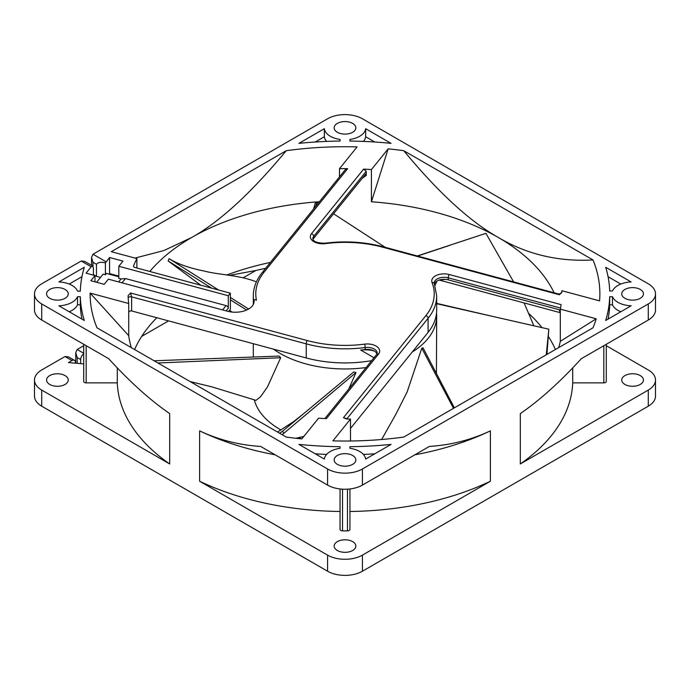 <?xml version="1.0" encoding="UTF-8"?>
<svg xmlns="http://www.w3.org/2000/svg" width="690" height="690" viewBox="0 0 690 690"><rect width="100%" height="100%" fill="white"/><g stroke="black" fill="none" stroke-linecap="round" stroke-linejoin="round"><path stroke-width="1.03" d="M346.682 419.08L343.456 417.692L348.217 419.097A216.919 125.235 180 0 0 350.494 419.072L350.494 440.996M346.777 418.959L428.102 318.262A91.692 52.94 180 0 0 436.692 295.889L434.338 283.659A2.467 1.966 158.7 0 0 432.044 282.546A12.325 7.116 180 0 1 436.339 275.439A12.325 7.116 180 0 1 449.285 274.534L561.117 304.644A216.919 125.235 180 0 1 560.306 309.129L560.306 341.334A216.919 125.235 0 0 1 558.684 347.622M373.997 357.756L360.689 350.063A91.692 52.94 0 0 0 365.174 349.545L365.174 347.536A2.467 0.44 -97.4 0 0 364.63 344.138A12.325 7.116 180 0 1 376.938 346.613A12.325 7.116 180 0 1 378.508 354.091L326.361 418.649A216.919 125.235 180 0 1 318.582 418.183L301.841 438.909A254.877 147.151 0 0 1 286.247 437.072L96.988 327.802A254.877 147.151 180 0 1 90.123 293.095L128.72 335.694A216.919 125.235 180 0 0 131.316 347.622M555.39 349.52A216.919 125.235 0 0 0 548.541 336.729M542.03 327.638A216.919 125.235 0 0 0 528.894 313.596M554.113 292.793A216.919 125.235 0 0 0 498.387 237.524C469.916 221.524 438.374 192.579 403.754 150.687A254.877 147.151 180 0 0 388.16 148.85L371.418 201.782A216.919 125.235 180 0 1 498.387 237.524C526.832 254.386 558.374 261.864 593.012 259.957L403.754 150.687M593.012 259.957A254.877 147.151 0 0 1 599.593 300.866L561.85 290.706L561.85 292.387M561.85 290.706A216.919 125.235 180 0 1 561.893 292.025L559.443 294.768L558.805 294.052L561.22 293.379M560.306 310.552L559.064 309.681L560.306 312.708M560.107 312.639L439.176 280.062M439.625 279.924L445.697 279.39M559.064 309.681L448.233 279.847A9.858 5.692 0 0 0 437.037 281.011A9.858 5.692 0 0 0 434.415 283.849M436.692 295.889L436.692 309.983A91.692 52.94 180 0 1 428.102 332.356L350.494 428.438M371.677 360.629A91.692 52.94 180 0 1 306.248 357.963L131.626 310.949L131.626 296.864L130.557 292.991L128.107 295.717M128.72 311.975L130.557 310.819A2.467 1.423 180 0 1 131.626 310.949M228.571 311.501L230.374 309.267L230.374 293.172L134.938 267.478A2.467 1.423 180 0 1 133.515 266.185A2.467 1.423 180 0 1 133.575 265.866L133.575 266.504M253.816 299.477L256.439 300.185A89.234 51.517 180 0 1 264.132 272.11A2.467 1.82 38.9 0 0 262.209 272.567C256.335 279.873 253.368 287.644 253.308 295.889A91.692 52.94 180 0 0 253.816 301.495L253.816 299.477A91.692 52.94 0 0 0 253.946 300.133A18.733 10.816 180 0 1 254.075 301.418A18.733 10.816 180 0 1 227.424 311.216L108.39 279.174L104.225 284.332L90.821 280.718L94.987 275.56L86.052 273.154L91.192 266.788L81.196 261.027L41.719 283.814A24.65 14.231 0 0 0 34.5 293.88A24.65 14.231 0 0 0 41.719 303.945L327.569 468.976A24.65 14.231 0 0 0 362.431 468.976L648.281 303.945A24.65 14.231 0 0 0 655.5 293.88A24.65 14.231 0 0 0 648.281 283.814L362.431 118.784A24.65 14.231 0 0 0 327.569 118.784L92.978 254.222L91.537 257.413L92.978 262.269L96.471 264.287L96.471 276.362L93.409 274.594M376.99 353.936A9.858 5.692 0 0 0 374.256 351.038A9.858 5.692 0 0 0 365.174 349.545M360.689 350.063C366.433 349.589 370.961 349.916 374.256 351.038M262.209 272.567L345.362 169.619L347.682 168.653A216.919 125.235 180 0 0 339.506 168.688L357.101 146.892A254.877 147.151 180 0 0 286.247 150.687L111.306 251.695L136.879 258.578A216.919 125.235 0 0 0 133.575 265.866M118.637 281.925L121.043 278.95L118.809 278.346L118.809 266.271L122.975 261.113L109.572 257.508L105.406 262.873C101.016 261.829 98.032 262.295 96.471 264.287M118.809 266.271L228.295 295.751L230.374 293.172M624.924 289.455A10.842 6.262 180 0 1 636.741 288.092A10.842 6.262 180 0 1 643.442 293.88A10.842 6.262 180 0 1 640.26 298.304A10.842 6.262 180 0 1 628.443 299.667A10.842 6.262 180 0 1 621.75 293.88A10.842 6.262 180 0 1 624.924 289.455M337.332 132.264A10.842 6.262 180 0 1 334.158 127.84A10.842 6.262 180 0 1 340.851 122.052A10.842 6.262 180 0 1 352.668 123.407A10.842 6.262 180 0 1 355.842 127.84A10.842 6.262 180 0 1 349.149 133.627A10.842 6.262 180 0 1 337.332 132.264M65.076 298.304A10.842 6.262 180 0 1 53.259 299.667A10.842 6.262 180 0 1 46.558 293.88A10.842 6.262 180 0 1 49.74 289.455A10.842 6.262 180 0 1 61.557 288.092A10.842 6.262 180 0 1 68.25 293.88A10.842 6.262 180 0 1 65.076 298.304M340.067 446.697A264.736 152.844 0 0 1 298.934 444.395L324.343 459.066A20.709 11.954 0 0 1 340.067 448.31L340.067 446.697L340.067 448.31M349.934 446.697A264.736 152.844 180 0 0 391.066 444.395L365.657 459.066A20.709 11.954 180 0 0 349.934 448.31L349.934 446.697L349.934 448.31M605.699 267.28L631.117 281.951A20.709 11.954 180 0 0 612.487 291.033L609.693 291.033A264.736 152.844 180 0 0 605.699 267.28M324.343 128.694A20.709 11.954 180 0 0 340.067 139.449L340.067 141.062A264.736 152.844 180 0 0 298.934 143.365L324.343 128.694L324.343 136.741A20.709 11.954 0 0 0 326.629 141.407M80.307 296.726A264.736 152.844 180 0 0 84.301 320.479L58.883 305.799A20.709 11.954 180 0 0 77.513 296.726L80.307 296.726L80.307 304.773A264.736 152.844 0 0 0 81.938 319.116M609.693 296.726A264.736 152.844 0 0 1 605.699 320.479L631.117 305.799A20.709 11.954 0 0 1 612.487 296.726L609.693 296.726L609.693 304.773A264.736 152.844 180 0 1 608.062 319.116M365.657 128.694A20.709 11.954 0 0 1 349.934 139.449L349.934 141.062A264.736 152.844 0 0 1 391.066 143.365L365.657 128.694L365.657 136.741A20.709 11.954 180 0 1 363.371 141.407M77.565 291.154L80.307 291.154A264.736 152.844 0 0 1 84.301 267.28L58.883 281.951A20.709 11.954 0 0 1 77.565 291.154M325.37 243.622A89.234 51.517 180 0 1 382.709 247.193A2.467 0.854 105.1 0 1 383.355 246.822C364.596 241.888 345.164 240.681 325.05 243.19A2.467 0.44 82.6 0 1 325.37 243.622A12.325 7.116 180 0 1 313.062 241.146A12.325 7.116 180 0 1 311.492 233.669L363.639 169.11A216.919 125.235 180 0 1 371.418 169.576L388.16 148.85M560.306 309.129L596.195 318.797A254.877 147.151 0 0 1 593.012 327.802L403.754 437.072A254.877 147.151 0 0 1 332.899 440.867L350.494 419.072M352.668 455.495A10.842 6.262 180 0 1 355.842 459.92A10.842 6.262 180 0 1 349.149 465.707A10.842 6.262 180 0 1 337.332 464.344A10.842 6.262 180 0 1 334.158 459.92A10.842 6.262 180 0 1 340.851 454.132A10.842 6.262 180 0 1 352.668 455.495M128.107 295.734A216.919 125.235 180 0 0 128.72 303.488L90.123 293.095M352.668 541.633A10.842 6.262 180 0 1 355.842 546.057A10.842 6.262 180 0 1 349.149 551.845A10.842 6.262 180 0 1 337.332 550.491A10.842 6.262 180 0 1 334.158 546.057A10.842 6.262 180 0 1 340.851 540.279A10.842 6.262 180 0 1 352.668 541.633M655.5 293.88L655.5 309.983A24.65 14.231 180 0 1 648.281 320.039L581.342 358.688C559.918 382.088 539.58 400.39 520.32 413.586L520.32 463.956L648.281 390.083A24.65 14.231 0 0 0 655.5 380.018L655.5 396.12A24.65 14.231 180 0 1 648.281 406.186L362.431 571.216A24.65 14.231 180 0 1 327.569 571.216L41.719 406.186A24.65 14.231 180 0 1 34.5 396.12L34.5 380.018A24.65 14.231 0 0 0 41.719 390.083L169.68 463.956A227.76 131.497 180 0 1 117.291 382.864L117.291 367.899M141.666 336.41L168.541 320.885M243.139 277.82L255.826 270.497A235.161 135.766 180 0 1 265.65 268.315M255.826 270.497L229.132 275.448M226.691 275.051A216.919 125.235 180 0 1 270.411 262.424M134.61 349.52A216.919 125.235 180 0 1 156.82 317.728M363.639 169.11L366.243 171.258L366.243 175.45L362.121 178.382M371.418 169.576L371.418 201.782M128.72 303.488L128.72 335.694M136.879 258.578L136.879 267.996M149.79 271.472A216.919 125.235 180 0 1 191.613 237.524A216.919 125.235 180 0 1 319.436 201.722M339.506 168.688L339.506 176.873M365.571 174.147L313.726 238.3A9.858 5.692 0 0 0 313.01 239.542M365.398 174.32L366.243 175.45M228.295 295.751L228.295 308.223A2.467 1.82 38.9 0 0 226.061 305.61L125.511 278.544L121.043 278.95M94.987 281.839L94.987 275.56M96.6 282.279L103.172 274.137L105.406 274.741L106.441 273.447L118.809 276.776M275.146 454.814A227.76 131.497 0 0 1 199.617 430.871C218.868 439.901 239.206 445.084 260.63 446.43L327.569 485.079A24.65 14.231 180 0 0 362.431 485.079L429.37 446.43C450.794 445.084 471.141 439.901 490.383 430.871L490.383 481.241A227.76 131.497 0 0 1 349.934 511.488M100.499 277.44L96.471 276.362M41.719 303.945L41.719 320.039A24.65 14.231 180 0 1 34.5 309.983L34.5 293.88M41.719 320.039L108.658 358.688C130.091 382.088 150.429 400.39 169.68 413.586L169.68 463.956M118.809 276.095L109.572 273.602L109.115 274.172M349.934 488.96L349.934 529.446A2.467 1.423 180 0 1 347.467 530.869L342.533 530.869A2.467 1.423 180 0 1 340.067 529.446L340.067 488.96M199.617 430.871L199.617 481.241L327.569 555.114A24.65 14.231 0 0 0 362.431 555.114L490.383 481.241M199.617 481.241A227.76 131.497 0 0 0 340.067 511.488M520.32 463.956A227.76 131.497 0 0 0 572.709 382.864L603.819 382.864L603.819 345.707M606.286 344.284L606.286 381.441A2.467 1.423 180 0 1 603.819 382.864M655.5 380.018A24.65 14.231 0 0 0 648.281 369.961L606.286 345.716M624.924 375.593A10.842 6.262 180 0 1 636.741 374.239A10.842 6.262 180 0 1 643.442 380.018A10.842 6.262 180 0 1 640.26 384.451A10.842 6.262 180 0 1 628.443 385.805A10.842 6.262 180 0 1 621.75 380.018A10.842 6.262 180 0 1 624.924 375.593M83.714 345.716L77.177 349.485L75.736 352.676L77.177 357.532L80.661 359.55L80.661 363.639M86.181 345.707L86.181 382.864A2.467 1.423 180 0 1 83.714 381.441L83.714 344.284M86.181 382.864L117.291 382.864M83.714 363.906L68.465 362.569L71.95 360.551L64.981 356.532L41.719 369.961A24.65 14.231 0 0 0 34.5 380.018M65.076 384.451A10.842 6.262 180 0 1 53.259 385.805A10.842 6.262 180 0 1 46.558 380.018A10.842 6.262 180 0 1 49.74 375.593A10.842 6.262 180 0 1 61.557 374.239A10.842 6.262 180 0 1 68.25 380.018A10.842 6.262 180 0 1 65.076 384.451M414.854 454.814A227.76 131.497 0 0 0 490.383 430.871M572.709 382.864L572.709 367.899M105.406 262.873L105.406 274.741M109.572 257.508L109.572 273.602M122.035 282.848L125.511 278.544M110.072 273.74L110.814 274.629M83.714 353.798A4.934 2.846 120 0 0 80.661 359.55M75.434 363.182L75.434 362.569A4.934 2.846 120 0 0 74.416 360.309A4.934 2.846 120 0 0 71.95 360.551M64.981 356.532L68.465 356.877L74.416 360.309M81.196 261.027L84.68 261.372L92.762 266.029L91.192 266.788M92.762 266.029L93.409 268.074L93.409 275.137M286.247 150.687C251.212 192.959 219.67 221.904 191.613 237.524L163.797 250.582L135.024 258.077M596.195 318.797L560.306 341.334M326.629 454.408A264.736 152.844 180 0 1 315.235 453.804M363.371 454.408A264.736 152.844 0 0 0 374.765 453.804M608.062 276.699L620.802 284.056M315.235 142.002L324.343 136.741M340.067 139.449L340.067 141.062M69.198 311.759A20.709 11.954 0 0 0 77.513 304.773L80.307 304.773M77.513 296.726L77.513 304.773M612.487 296.726L612.487 304.773L609.693 304.773M620.802 311.759A20.709 11.954 180 0 1 612.487 304.773M374.765 142.002L365.657 136.741M349.934 139.449L349.934 141.062M81.938 276.699L69.198 284.056M434.985 285.444L437.037 281.011M190.181 381.605L211.83 386.849L256.007 400.364L260.63 396.672L267.504 386.857L280.675 357.731L279.062 356.066L154.112 360.784M280.675 357.731L157.932 362.983M436.425 373.48L436.692 316.02A91.692 52.94 0 0 1 412.215 352.029M273.456 349.131A91.692 52.94 0 0 0 366.105 367.537M253.308 357.041L253.308 343.706M254.282 399.803A91.692 52.94 0 0 0 281.002 430.008M298.39 437.684A91.692 52.94 0 0 0 301.91 438.823M348.761 389.013L355.98 372.565L353.703 371.979L282.374 431.405L284.099 433.087L355.98 372.565M454.365 407.85L423.022 347.82L421.797 348.209L407.178 391.86L395.931 414.147L381.63 439.504M421.797 348.209L453.494 408.351M282.124 434.691L284.099 433.087M279.588 433.225L282.374 431.405M436.692 303.704L548.826 329.182L546.256 354.798M436.546 313.001A91.692 52.94 180 0 1 436.692 316.02M246.666 310.034L230.374 299.848M211.597 288.11L168.136 260.949L169.05 258.681L218.54 289.981M248.659 309.025L230.374 297.468M200.747 285.194L168.136 260.949M169.05 258.681C177.882 264.037 189.707 268.177 204.525 271.101C218.782 274.93 238.43 274.87 256.016 281.71L256.197 282.348M417.303 255.964L485.933 233.332L513.601 281.891M417.597 256.042L449.492 245.442M533.87 325.784L524.09 302.919M436.692 303.384L495.558 317.081M546.937 354.401L548.826 329.182M313.665 208.863L315.132 203.472L316.917 201.954L315.753 206.275M385.218 247.322L333.537 213.771M318.375 203.033L316.917 201.954M428.102 332.356L428.102 318.262A2.467 1.82 -141.1 0 0 425.868 315.649L343.456 417.692M378.508 354.082A2.467 1.82 -141.1 0 0 376.593 354.548L377.206 353.09A9.858 5.692 180 0 0 365.174 347.536A91.692 52.94 180 0 1 306.248 343.87L306.248 357.963M253.946 302.694L253.946 300.133M364.63 344.138A89.234 51.517 180 0 1 307.291 340.567L130.557 292.991M128.193 297.813A2.467 1.423 -0 0 1 131.626 296.864L306.248 343.87A2.467 0.854 -74.9 0 1 307.291 340.567M264.132 272.11L347.682 168.653M92.978 254.222L106.105 261.795M382.709 247.193L559.443 294.768M432.044 282.546A89.234 51.517 180 0 1 425.868 315.649M325.05 243.19C317.297 243.13 313.217 241.638 312.794 238.697A9.858 5.692 180 0 1 313.726 236.291L313.726 238.3M311.492 233.677A2.467 1.82 38.9 0 1 313.726 236.291L366.243 171.258M226.156 310.871L228.295 308.223M222.585 309.913L226.061 305.61M77.177 349.485L83.714 353.263M342.533 530.869L342.533 489.175M347.467 489.175L347.467 530.869M327.569 555.114L327.569 571.216M41.719 390.083L41.719 406.186M327.569 468.976L327.569 485.079M362.431 555.114L362.431 571.216M648.281 390.083L648.281 406.186M362.431 468.976L362.431 485.079M648.281 303.945L648.281 320.039M92.978 266.202L92.978 262.269M77.177 363.328L77.177 357.532M449.276 274.534A2.467 0.854 105.1 0 0 448.233 277.837L560.522 308.059M434.338 283.659L434.208 282.995A9.858 5.692 180 0 1 448.233 277.837L448.233 279.847M253.308 295.889L253.308 304.488M376.593 354.548L324.878 418.571M383.355 246.822L558.805 294.052M91.537 265.322L91.537 257.413M75.736 363.207L75.736 352.676M295.889 438.271L303.859 436.416M303.005 414.216L293.561 421.616L277.553 432.044M229.727 310.069L231.754 312.027"/></g></svg>
